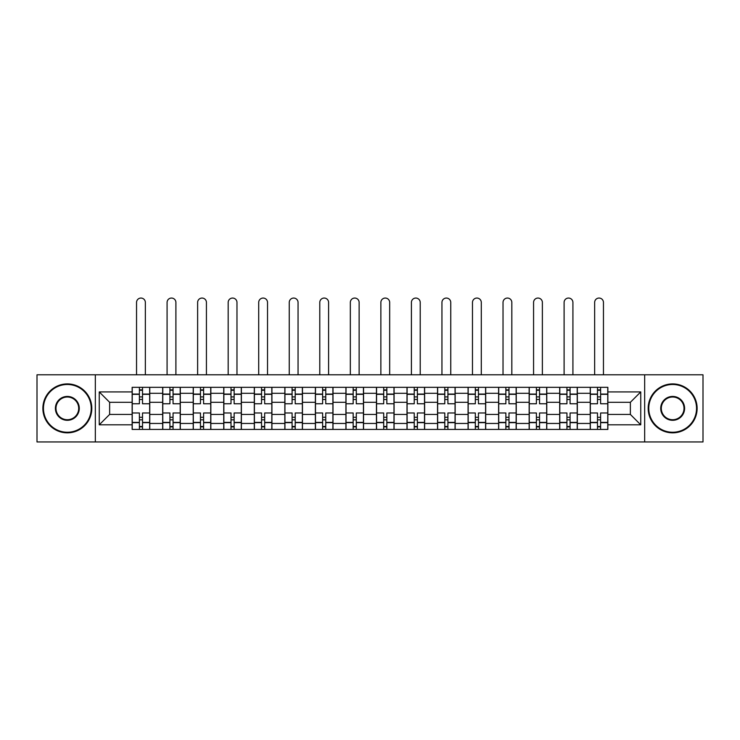 <?xml version="1.0" encoding="UTF-8"?>
<svg xmlns="http://www.w3.org/2000/svg" width="740" height="740" viewBox="0 0 740 740"><rect width="100%" height="100%" fill="white"/><g stroke="black" fill="none" stroke-linecap="round" stroke-linejoin="round"><path stroke-width="1.11" d="M644.66 441.947L703 441.947L703 374.801L37 374.801L37 441.947L644.66 441.947L644.66 374.801M162.68 429.413L162.68 393.301L149.758 393.301L149.758 429.413M149.758 393.301L149.758 387.325M162.68 393.301L162.68 387.325M180.301 387.325L180.301 429.413M193.223 429.413L193.223 387.325M210.845 387.325L210.845 429.413M223.758 429.413L223.758 387.325M241.379 387.325L241.379 429.413M254.301 429.413L254.301 387.325M271.922 387.325L271.922 429.413M284.845 429.413L284.845 387.325M302.457 387.325L302.457 429.413M315.379 429.413L315.379 387.325M333 387.325L333 429.413M345.922 429.413L345.922 387.325M363.543 387.325L363.543 429.413M376.457 429.413L376.457 387.325M394.078 387.325L394.078 429.413M407 429.413L407 387.325M424.621 387.325L424.621 429.413M437.543 429.413L437.543 387.325M455.156 387.325L455.156 429.413M468.078 429.413L468.078 387.325M485.699 387.325L485.699 429.413M498.621 429.413L498.621 387.325M516.243 387.325L516.243 429.413M529.155 429.413L529.155 387.325M546.777 387.325L546.777 429.413M559.699 429.413L559.699 387.325M577.32 387.325L577.32 429.413M590.243 429.413L590.243 387.325M590.243 414.437L577.32 414.437M559.699 414.437L546.777 414.437M529.155 414.437L516.243 414.437M498.621 414.437L485.699 414.437M468.078 414.437L455.156 414.437M437.543 414.437L424.621 414.437M407 414.437L394.078 414.437M376.457 414.437L363.543 414.437M345.922 414.437L333 414.437M315.379 414.437L302.457 414.437M284.845 414.437L271.922 414.437M254.301 414.437L241.379 414.437M223.758 414.437L210.845 414.437M193.223 414.437L180.301 414.437M162.68 414.437L149.758 414.437M590.243 402.301L577.32 402.301M559.699 402.301L546.777 402.301M529.155 402.301L516.243 402.301M498.621 402.301L485.699 402.301M468.078 402.301L455.156 402.301M437.543 402.301L424.621 402.301M407 402.301L394.078 402.301M376.457 402.301L363.543 402.301M345.922 402.301L333 402.301M315.379 402.301L302.457 402.301M284.845 402.301L271.922 402.301M254.301 402.301L241.379 402.301M223.758 402.301L210.845 402.301M193.223 402.301L180.301 402.301M162.68 402.301L149.758 402.301M109.631 414.437L132.146 414.437L132.146 402.301L109.631 402.301L109.631 414.437L99.252 424.815L99.252 391.923L132.146 391.923L132.146 402.301M607.855 402.301L607.855 414.437L630.369 414.437L630.369 402.301L607.855 402.301L607.855 387.325L132.146 387.325L132.146 391.923M607.855 391.923L640.748 391.923L640.748 424.815L607.855 424.815L607.855 414.437M132.146 414.437L132.146 429.413L607.855 429.413L607.855 424.815M132.146 424.815L99.252 424.815M95.34 441.947L95.34 374.801M142.515 426.481L139.388 426.481M139.388 390.257L142.515 390.257M173.058 426.481L169.922 426.481M169.922 390.257L173.058 390.257M203.602 426.481L200.466 426.481M200.466 390.257L203.602 390.257M234.136 426.481L231.01 426.481M231.01 390.257L234.136 390.257M264.68 426.481L261.544 426.481M261.544 390.257L264.68 390.257M295.214 426.481L292.087 426.481M292.087 390.257L295.214 390.257M325.757 426.481L322.621 426.481M322.621 390.257L325.757 390.257M356.301 426.481L353.165 426.481M353.165 390.257L356.301 390.257M386.835 426.481L383.699 426.481M383.699 390.257L386.835 390.257M417.379 426.481L414.243 426.481M414.243 390.257L417.379 390.257M447.913 426.481L444.786 426.481M444.786 390.257L447.913 390.257M478.456 426.481L475.321 426.481M475.321 390.257L478.456 390.257M508.99 426.481L505.864 426.481M505.864 390.257L508.99 390.257M539.534 426.481L536.398 426.481M536.398 390.257L539.534 390.257M570.077 426.481L566.942 426.481M566.942 390.257L570.077 390.257M600.612 426.481L597.485 426.481M597.485 390.257L600.612 390.257M99.252 391.923L109.631 402.301M630.369 414.437L640.748 424.815M630.369 402.301L640.748 391.923M149.665 429.413L149.665 403.772L142.515 403.772L142.515 387.325M139.388 387.325L139.388 403.772L132.238 403.772L132.238 387.325M145.355 374.801L145.355 302.457A4.403 4.403 0 0 0 140.952 298.054A4.403 4.403 0 0 0 136.549 302.457L136.549 374.801M149.665 403.772L149.665 387.325M132.238 429.413L132.238 412.976L139.388 412.976L139.388 429.413M142.515 429.413L142.515 412.976L149.665 412.976M139.388 399.461L142.515 399.461M132.238 412.976L132.238 403.772M142.515 417.277L139.388 417.277M142.515 426.869L139.388 426.869M139.388 419.821L142.515 419.821M142.515 396.918L139.388 396.918M139.388 389.869L142.515 389.869M180.199 429.413L180.199 403.772L173.058 403.772L173.058 387.325M169.922 387.325L169.922 403.772L162.781 403.772L162.781 387.325M175.898 374.801L175.898 302.457A4.403 4.403 0 0 0 171.495 298.054A4.403 4.403 0 0 0 167.083 302.457L167.083 374.801M180.199 403.772L180.199 387.325M162.781 429.413L162.781 412.976L169.922 412.976L169.922 429.413M173.058 429.413L173.058 412.976L180.199 412.976M169.922 399.461L173.058 399.461M162.781 412.976L162.781 403.772M173.058 417.277L169.922 417.277M173.058 426.869L169.922 426.869M169.922 419.821L173.058 419.821M173.058 396.918L169.922 396.918M169.922 389.869L173.058 389.869M210.743 429.413L210.743 403.772L203.602 403.772L203.602 387.325M200.466 387.325L200.466 403.772L193.316 403.772L193.316 387.325M206.432 374.801L206.432 302.457A4.403 4.403 0 0 0 202.029 298.054A4.403 4.403 0 0 0 197.626 302.457L197.626 374.801M210.743 403.772L210.743 387.325M193.316 429.413L193.316 412.976L200.466 412.976L200.466 429.413M203.602 429.413L203.602 412.976L210.743 412.976M200.466 399.461L203.602 399.461M193.316 412.976L193.316 403.772M203.602 417.277L200.466 417.277M203.602 426.869L200.466 426.869M200.466 419.821L203.602 419.821M203.602 396.918L200.466 396.918M200.466 389.869L203.602 389.869M241.286 429.413L241.286 403.772L234.136 403.772L234.136 387.325M231.01 387.325L231.01 403.772L223.859 403.772L223.859 387.325M236.976 374.801L236.976 302.457A4.403 4.403 0 0 0 232.573 298.054A4.403 4.403 0 0 0 228.17 302.457L228.17 374.801M241.286 403.772L241.286 387.325M223.859 429.413L223.859 412.976L231.01 412.976L231.01 429.413M234.136 429.413L234.136 412.976L241.286 412.976M231.01 399.461L234.136 399.461M223.859 412.976L223.859 403.772M234.136 417.277L231.01 417.277M234.136 426.869L231.01 426.869M231.01 419.821L234.136 419.821M234.136 396.918L231.01 396.918M231.01 389.869L234.136 389.869M271.821 429.413L271.821 403.772L264.68 403.772L264.68 387.325M261.544 387.325L261.544 403.772L254.403 403.772L254.403 387.325M267.519 374.801L267.519 302.457A4.403 4.403 0 0 0 263.107 298.054A4.403 4.403 0 0 0 258.704 302.457L258.704 374.801M271.821 403.772L271.821 387.325M254.403 429.413L254.403 412.976L261.544 412.976L261.544 429.413M264.68 429.413L264.68 412.976L271.821 412.976M261.544 399.461L264.68 399.461M254.403 412.976L254.403 403.772M264.68 417.277L261.544 417.277M264.68 426.869L261.544 426.869M261.544 419.821L264.68 419.821M264.68 396.918L261.544 396.918M261.544 389.869L264.68 389.869M302.364 429.413L302.364 403.772L295.214 403.772L295.214 387.325M292.087 387.325L292.087 403.772L284.937 403.772L284.937 387.325M298.054 374.801L298.054 302.457A4.403 4.403 0 0 0 293.651 298.054A4.403 4.403 0 0 0 289.248 302.457L289.248 374.801M302.364 403.772L302.364 387.325M284.937 429.413L284.937 412.976L292.087 412.976L292.087 429.413M295.214 429.413L295.214 412.976L302.364 412.976M292.087 399.461L295.214 399.461M284.937 412.976L284.937 403.772M295.214 417.277L292.087 417.277M295.214 426.869L292.087 426.869M292.087 419.821L295.214 419.821M295.214 396.918L292.087 396.918M292.087 389.869L295.214 389.869M67.34 432.253A23.884 23.884 0 0 0 91.224 408.369A23.884 23.884 0 0 0 67.34 384.486A23.884 23.884 0 0 0 43.456 408.369A23.884 23.884 0 0 0 67.34 432.253M67.34 383.903A24.476 24.476 0 0 1 91.816 408.369A24.476 24.476 0 0 1 67.34 432.845A24.476 24.476 0 0 1 42.874 408.369A24.476 24.476 0 0 1 67.34 383.903M67.34 420.311A11.942 11.942 0 0 1 55.398 408.369A11.942 11.942 0 0 1 67.34 396.427A11.942 11.942 0 0 1 79.282 408.369A11.942 11.942 0 0 1 67.34 420.311M67.34 397.019A11.359 11.359 0 0 0 55.99 408.369A11.359 11.359 0 0 0 67.34 419.728A11.359 11.359 0 0 0 78.699 408.369A11.359 11.359 0 0 0 67.34 397.019M672.66 432.253A23.884 23.884 0 0 0 696.543 408.369A23.884 23.884 0 0 0 672.66 384.486A23.884 23.884 0 0 0 648.777 408.369A23.884 23.884 0 0 0 672.66 432.253M672.66 383.903A24.476 24.476 0 0 1 697.126 408.369A24.476 24.476 0 0 1 672.66 432.845A24.476 24.476 0 0 1 648.185 408.369A24.476 24.476 0 0 1 672.66 383.903M672.66 420.311A11.942 11.942 0 0 1 660.718 408.369A11.942 11.942 0 0 1 672.66 396.427A11.942 11.942 0 0 1 684.602 408.369A11.942 11.942 0 0 1 672.66 420.311M672.66 397.019A11.359 11.359 0 0 0 661.301 408.369A11.359 11.359 0 0 0 672.66 419.728A11.359 11.359 0 0 0 684.01 408.369A11.359 11.359 0 0 0 672.66 397.019M332.898 429.413L332.898 403.772L325.757 403.772L325.757 387.325M322.621 387.325L322.621 403.772L315.481 403.772L315.481 387.325M328.597 374.801L328.597 302.457A4.403 4.403 0 0 0 324.194 298.054A4.403 4.403 0 0 0 319.782 302.457L319.782 374.801M332.898 403.772L332.898 387.325M315.481 429.413L315.481 412.976L322.621 412.976L322.621 429.413M325.757 429.413L325.757 412.976L332.898 412.976M322.621 399.461L325.757 399.461M315.481 412.976L315.481 403.772M325.757 417.277L322.621 417.277M325.757 426.869L322.621 426.869M322.621 419.821L325.757 419.821M325.757 396.918L322.621 396.918M322.621 389.869L325.757 389.869M363.442 429.413L363.442 403.772L356.301 403.772L356.301 387.325M353.165 387.325L353.165 403.772L346.015 403.772L346.015 387.325M359.131 374.801L359.131 302.457A4.403 4.403 0 0 0 354.728 298.054A4.403 4.403 0 0 0 350.325 302.457L350.325 374.801M363.442 403.772L363.442 387.325M346.015 429.413L346.015 412.976L353.165 412.976L353.165 429.413M356.301 429.413L356.301 412.976L363.442 412.976M353.165 399.461L356.301 399.461M346.015 412.976L346.015 403.772M356.301 417.277L353.165 417.277M356.301 426.869L353.165 426.869M353.165 419.821L356.301 419.821M356.301 396.918L353.165 396.918M353.165 389.869L356.301 389.869M393.985 429.413L393.985 403.772L386.835 403.772L386.835 387.325M383.699 387.325L383.699 403.772L376.558 403.772L376.558 387.325M389.675 374.801L389.675 302.457A4.403 4.403 0 0 0 385.272 298.054A4.403 4.403 0 0 0 380.869 302.457L380.869 374.801M393.985 403.772L393.985 387.325M376.558 429.413L376.558 412.976L383.699 412.976L383.699 429.413M386.835 429.413L386.835 412.976L393.985 412.976M383.699 399.461L386.835 399.461M376.558 412.976L376.558 403.772M386.835 417.277L383.699 417.277M386.835 426.869L383.699 426.869M383.699 419.821L386.835 419.821M386.835 396.918L383.699 396.918M383.699 389.869L386.835 389.869M424.519 429.413L424.519 403.772L417.379 403.772L417.379 387.325M414.243 387.325L414.243 403.772L407.102 403.772L407.102 387.325M420.218 374.801L420.218 302.457A4.403 4.403 0 0 0 415.806 298.054A4.403 4.403 0 0 0 411.403 302.457L411.403 374.801M424.519 403.772L424.519 387.325M407.102 429.413L407.102 412.976L414.243 412.976L414.243 429.413M417.379 429.413L417.379 412.976L424.519 412.976M414.243 399.461L417.379 399.461M407.102 412.976L407.102 403.772M417.379 417.277L414.243 417.277M417.379 426.869L414.243 426.869M414.243 419.821L417.379 419.821M417.379 396.918L414.243 396.918M414.243 389.869L417.379 389.869M455.063 429.413L455.063 403.772L447.913 403.772L447.913 387.325M444.786 387.325L444.786 403.772L437.636 403.772L437.636 387.325M450.753 374.801L450.753 302.457A4.403 4.403 0 0 0 446.35 298.054A4.403 4.403 0 0 0 441.947 302.457L441.947 374.801M455.063 403.772L455.063 387.325M437.636 429.413L437.636 412.976L444.786 412.976L444.786 429.413M447.913 429.413L447.913 412.976L455.063 412.976M444.786 399.461L447.913 399.461M437.636 412.976L437.636 403.772M447.913 417.277L444.786 417.277M447.913 426.869L444.786 426.869M444.786 419.821L447.913 419.821M447.913 396.918L444.786 396.918M444.786 389.869L447.913 389.869M485.597 429.413L485.597 403.772L478.456 403.772L478.456 387.325M475.321 387.325L475.321 403.772L468.18 403.772L468.18 387.325M481.296 374.801L481.296 302.457A4.403 4.403 0 0 0 476.893 298.054A4.403 4.403 0 0 0 472.481 302.457L472.481 374.801M485.597 403.772L485.597 387.325M468.18 429.413L468.18 412.976L475.321 412.976L475.321 429.413M478.456 429.413L478.456 412.976L485.597 412.976M475.321 399.461L478.456 399.461M468.18 412.976L468.18 403.772M478.456 417.277L475.321 417.277M478.456 426.869L475.321 426.869M475.321 419.821L478.456 419.821M478.456 396.918L475.321 396.918M475.321 389.869L478.456 389.869M516.141 429.413L516.141 403.772L508.99 403.772L508.99 387.325M505.864 387.325L505.864 403.772L498.714 403.772L498.714 387.325M511.83 374.801L511.83 302.457A4.403 4.403 0 0 0 507.427 298.054A4.403 4.403 0 0 0 503.024 302.457L503.024 374.801M516.141 403.772L516.141 387.325M498.714 429.413L498.714 412.976L505.864 412.976L505.864 429.413M508.99 429.413L508.99 412.976L516.141 412.976M505.864 399.461L508.99 399.461M498.714 412.976L498.714 403.772M508.99 417.277L505.864 417.277M508.99 426.869L505.864 426.869M505.864 419.821L508.99 419.821M508.99 396.918L505.864 396.918M505.864 389.869L508.99 389.869M546.684 429.413L546.684 403.772L539.534 403.772L539.534 387.325M536.398 387.325L536.398 403.772L529.257 403.772L529.257 387.325M542.374 374.801L542.374 302.457A4.403 4.403 0 0 0 537.971 298.054A4.403 4.403 0 0 0 533.568 302.457L533.568 374.801M546.684 403.772L546.684 387.325M529.257 429.413L529.257 412.976L536.398 412.976L536.398 429.413M539.534 429.413L539.534 412.976L546.684 412.976M536.398 399.461L539.534 399.461M529.257 412.976L529.257 403.772M539.534 417.277L536.398 417.277M539.534 426.869L536.398 426.869M536.398 419.821L539.534 419.821M539.534 396.918L536.398 396.918M536.398 389.869L539.534 389.869M577.219 429.413L577.219 403.772L570.077 403.772L570.077 387.325M566.942 387.325L566.942 403.772L559.801 403.772L559.801 387.325M572.917 374.801L572.917 302.457A4.403 4.403 0 0 0 568.505 298.054A4.403 4.403 0 0 0 564.102 302.457L564.102 374.801M577.219 403.772L577.219 387.325M559.801 429.413L559.801 412.976L566.942 412.976L566.942 429.413M570.077 429.413L570.077 412.976L577.219 412.976M566.942 399.461L570.077 399.461M559.801 412.976L559.801 403.772M570.077 417.277L566.942 417.277M570.077 426.869L566.942 426.869M566.942 419.821L570.077 419.821M570.077 396.918L566.942 396.918M566.942 389.869L570.077 389.869M607.762 429.413L607.762 403.772L600.612 403.772L600.612 387.325M597.485 387.325L597.485 403.772L590.335 403.772L590.335 387.325M603.452 374.801L603.452 302.457A4.403 4.403 0 0 0 599.048 298.054A4.403 4.403 0 0 0 594.646 302.457L594.646 374.801M607.762 403.772L607.762 387.325M590.335 429.413L590.335 412.976L597.485 412.976L597.485 429.413M600.612 429.413L600.612 412.976L607.762 412.976M597.485 399.461L600.612 399.461M590.335 412.976L590.335 403.772M600.612 417.277L597.485 417.277M600.612 426.869L597.485 426.869M597.485 419.821L600.612 419.821M600.612 396.918L597.485 396.918M597.485 389.869L600.612 389.869M559.699 393.301L546.777 393.301M529.155 393.301L516.243 393.301M498.621 393.301L485.699 393.301M468.078 393.301L455.156 393.301M437.543 393.301L424.621 393.301M407 393.301L394.078 393.301M376.457 393.301L363.543 393.301M345.922 393.301L333 393.301M315.379 393.301L302.457 393.301M284.845 393.301L271.922 393.301M254.301 393.301L241.379 393.301M223.758 393.301L210.845 393.301M193.223 393.301L180.301 393.301M590.243 393.301L577.32 393.301M559.699 423.447L546.777 423.447M529.155 423.447L516.243 423.447M498.621 423.447L485.699 423.447M468.078 423.447L455.156 423.447M437.543 423.447L424.621 423.447M407 423.447L394.078 423.447M376.457 423.447L363.543 423.447M345.922 423.447L333 423.447M315.379 423.447L302.457 423.447M284.845 423.447L271.922 423.447M254.301 423.447L241.379 423.447M223.758 423.447L210.845 423.447M193.223 423.447L180.301 423.447M162.68 423.447L149.758 423.447M590.243 423.447L577.32 423.447M149.665 394.078L142.515 394.078M139.388 394.078L132.238 394.078M139.388 394.337L132.238 394.337M139.388 422.401L132.238 422.401M139.388 422.66L132.238 422.66M149.665 422.66L142.515 422.66M149.665 394.337L142.515 394.337M149.665 422.401L142.515 422.401M180.199 394.078L173.058 394.078M169.922 394.078L162.781 394.078M169.922 394.337L162.781 394.337M169.922 422.401L162.781 422.401M169.922 422.66L162.781 422.66M180.199 422.66L173.058 422.66M180.199 394.337L173.058 394.337M180.199 422.401L173.058 422.401M210.743 394.078L203.602 394.078M200.466 394.078L193.316 394.078M200.466 394.337L193.316 394.337M200.466 422.401L193.316 422.401M200.466 422.66L193.316 422.66M210.743 422.66L203.602 422.66M210.743 394.337L203.602 394.337M210.743 422.401L203.602 422.401M241.286 394.078L234.136 394.078M231.01 394.078L223.859 394.078M231.01 394.337L223.859 394.337M231.01 422.401L223.859 422.401M231.01 422.66L223.859 422.66M241.286 422.66L234.136 422.66M241.286 394.337L234.136 394.337M241.286 422.401L234.136 422.401M271.821 394.078L264.68 394.078M261.544 394.078L254.403 394.078M261.544 394.337L254.403 394.337M261.544 422.401L254.403 422.401M261.544 422.66L254.403 422.66M271.821 422.66L264.68 422.66M271.821 394.337L264.68 394.337M271.821 422.401L264.68 422.401M302.364 394.078L295.214 394.078M292.087 394.078L284.937 394.078M292.087 394.337L284.937 394.337M292.087 422.401L284.937 422.401M292.087 422.66L284.937 422.66M302.364 422.66L295.214 422.66M302.364 394.337L295.214 394.337M302.364 422.401L295.214 422.401M332.898 394.078L325.757 394.078M322.621 394.078L315.481 394.078M322.621 394.337L315.481 394.337M322.621 422.401L315.481 422.401M322.621 422.66L315.481 422.66M332.898 422.66L325.757 422.66M332.898 394.337L325.757 394.337M332.898 422.401L325.757 422.401M363.442 394.078L356.301 394.078M353.165 394.078L346.015 394.078M353.165 394.337L346.015 394.337M353.165 422.401L346.015 422.401M353.165 422.66L346.015 422.66M363.442 422.66L356.301 422.66M363.442 394.337L356.301 394.337M363.442 422.401L356.301 422.401M393.985 394.078L386.835 394.078M383.699 394.078L376.558 394.078M383.699 394.337L376.558 394.337M383.699 422.401L376.558 422.401M383.699 422.66L376.558 422.66M393.985 422.66L386.835 422.66M393.985 394.337L386.835 394.337M393.985 422.401L386.835 422.401M424.519 394.078L417.379 394.078M414.243 394.078L407.102 394.078M414.243 394.337L407.102 394.337M414.243 422.401L407.102 422.401M414.243 422.66L407.102 422.66M424.519 422.66L417.379 422.66M424.519 394.337L417.379 394.337M424.519 422.401L417.379 422.401M455.063 394.078L447.913 394.078M444.786 394.078L437.636 394.078M444.786 394.337L437.636 394.337M444.786 422.401L437.636 422.401M444.786 422.66L437.636 422.66M455.063 422.66L447.913 422.66M455.063 394.337L447.913 394.337M455.063 422.401L447.913 422.401M485.597 394.078L478.456 394.078M475.321 394.078L468.18 394.078M475.321 394.337L468.18 394.337M475.321 422.401L468.18 422.401M475.321 422.66L468.18 422.66M485.597 422.66L478.456 422.66M485.597 394.337L478.456 394.337M485.597 422.401L478.456 422.401M516.141 394.078L508.99 394.078M505.864 394.078L498.714 394.078M505.864 394.337L498.714 394.337M505.864 422.401L498.714 422.401M505.864 422.66L498.714 422.66M516.141 422.66L508.99 422.66M516.141 394.337L508.99 394.337M516.141 422.401L508.99 422.401M546.684 394.078L539.534 394.078M536.398 394.078L529.257 394.078M536.398 394.337L529.257 394.337M536.398 422.401L529.257 422.401M536.398 422.66L529.257 422.66M546.684 422.66L539.534 422.66M546.684 394.337L539.534 394.337M546.684 422.401L539.534 422.401M577.219 394.078L570.077 394.078M566.942 394.078L559.801 394.078M566.942 394.337L559.801 394.337M566.942 422.401L559.801 422.401M566.942 422.66L559.801 422.66M577.219 422.66L570.077 422.66M577.219 394.337L570.077 394.337M577.219 422.401L570.077 422.401M607.762 394.078L600.612 394.078M597.485 394.078L590.335 394.078M597.485 394.337L590.335 394.337M597.485 422.401L590.335 422.401M597.485 422.66L590.335 422.66M607.762 422.66L600.612 422.66M607.762 394.337L600.612 394.337M607.762 422.401L600.612 422.401"/></g></svg>
